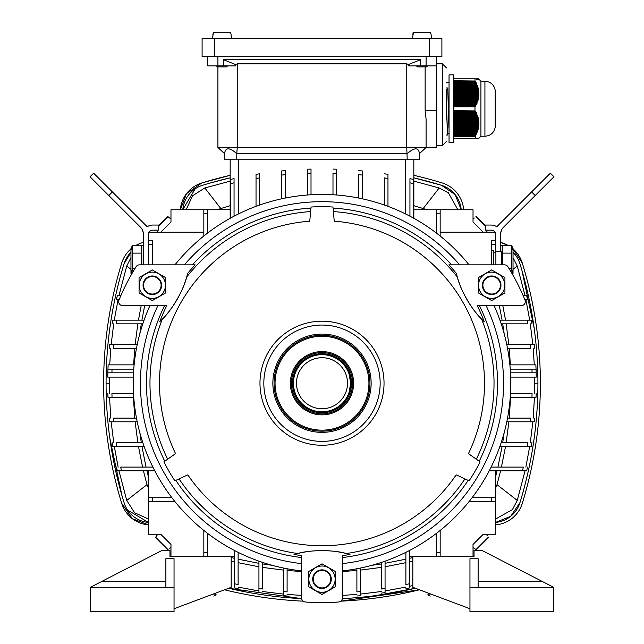 <?xml version="1.0" encoding="UTF-8"?>
<svg xmlns="http://www.w3.org/2000/svg" width="644" height="644" viewBox="0 0 644 644"><rect width="100%" height="100%" fill="white"/><g stroke="black" fill="none" stroke-linecap="round" stroke-linejoin="round"><path stroke-width="0.97" d="M478.122 587.312L478.122 558.734L469.959 558.734L469.959 611.8L553.639 611.8L553.639 587.312L482.203 550.572L474.04 550.572L474.04 556.698L412.82 556.698L412.82 587.312L469.959 608.741M553.639 587.312L469.959 587.312M107.934 369.785L107.894 371.089M134.121 364.858L108.128 364.858L107.91 370.55M108.023 367.386L108.055 366.517L108.023 367.386M108.095 365.542L108.12 365.108L108.095 365.542M107.757 377.102L107.846 372.82L107.757 377.102L107.846 372.82L107.757 377.102L133.324 377.102M536.146 372.562L536.114 371.403M509.879 364.858L535.872 364.858L536.041 369.141A404.086 404.086 0 0 1 536.154 372.82L536.243 377.102L536.154 372.82L536.243 377.102L536.154 372.82L532.073 372.82A400.005 400.005 0 0 0 531.96 369.141L536.041 369.141A404.086 404.086 0 0 1 536.154 372.82L510.491 372.82M536.106 368.94L536.106 370.984M535.977 367.386L535.945 366.517L535.977 367.386M535.905 365.542L535.88 365.108L535.905 365.542M491.388 264.853L491.388 240.365L495.469 240.365L495.469 232.202L440.158 232.202M203.842 209.751L203.842 213.832L207.521 213.832L207.521 209.751L170.974 209.751L170.974 221.995L160.775 232.202M412.82 556.698L409.552 556.698M436.479 209.751L440.158 209.751L440.158 213.832L436.479 213.832L436.479 209.751L413.834 209.751M483.225 232.202L473.026 221.995L473.026 209.751L440.158 209.751M472.1 497.715L495.469 497.715L495.469 470.78M495.469 497.715L495.469 501.394L491.388 501.394L491.388 497.715M473.026 556.698L473.026 544.454L483.225 534.246L495.469 534.246L495.469 501.394M170.974 556.698L170.974 544.454L160.775 534.246L148.531 534.246L148.531 470.78M207.521 209.751L230.166 209.751M203.842 232.202L148.531 232.202L148.531 240.365L152.612 240.365L152.612 264.853M207.505 533.321L207.505 556.698L234.448 556.698M207.505 556.698L203.834 556.698L203.834 552.616L207.505 552.616M469.218 501.394L491.388 501.394M440.166 530.447L440.166 556.698M436.495 556.698L436.495 552.616L440.166 552.616M436.495 533.321L436.495 552.616M203.842 213.832L203.842 235.994M207.521 213.832L207.521 233.12M494.109 305.675L521.229 305.675L494.109 305.675A188.781 188.781 0 0 1 342.407 570.898L342.407 597.914A4.081 4.081 0 0 1 338.639 601.987A219.395 219.395 0 0 1 305.361 601.987A4.081 4.081 0 0 1 301.593 597.914L301.593 555.547A173.526 173.526 0 0 1 294.026 554.484L297.681 553.518C310.094 549.718 333.914 549.726 346.319 553.518L349.974 554.484A102.042 102.042 0 0 0 297.681 553.518A172.02 172.02 0 0 1 179.04 478.894M149.891 305.675L122.771 305.675A4.081 4.081 0 0 1 118.987 300.048A219.395 219.395 0 0 1 136.069 266.769A4.081 4.081 0 0 1 139.531 264.853L195.108 264.853A173.526 173.526 0 0 0 187.67 273.37L186.688 277.017C183.765 289.671 171.851 310.287 162.36 319.142L159.696 321.823A173.526 173.526 0 0 1 166.764 305.675L149.891 305.675A188.781 188.781 0 0 0 301.593 570.898M387.97 174.355A404.086 404.086 0 0 0 384.299 173.767A404.086 404.086 0 0 1 387.97 174.355L387.97 178.493A400.005 400.005 0 0 0 384.299 177.897L384.299 205.025M256.03 178.493A400.005 400.005 0 0 1 259.701 177.897L259.701 173.767A404.086 404.086 0 0 0 256.03 174.355L256.03 206.346M281.686 175.055A400.005 400.005 0 0 1 285.356 174.701L285.356 170.604A404.086 404.086 0 0 0 281.686 170.95L281.686 198.803M307.333 173.284A400.005 400.005 0 0 1 311.012 173.172L311.012 169.082A404.086 404.086 0 0 0 307.333 169.203L307.333 195.019M336.667 169.203A404.086 404.086 0 0 0 332.988 169.082A404.086 404.086 0 0 1 336.667 169.203L336.667 173.284A400.005 400.005 0 0 0 332.988 173.172L332.988 194.77M362.314 170.95A404.086 404.086 0 0 0 358.644 170.604A404.086 404.086 0 0 1 362.314 170.95L362.314 175.055A400.005 400.005 0 0 0 358.644 174.701L358.644 198.038M231.124 179.29L233.217 178.815M230.375 183.653A400.005 400.005 0 0 1 234.054 182.807L234.054 178.621L234.054 182.807L234.054 178.621L230.375 179.459L230.375 218.171M230.166 218.292L230.166 159.752M413.625 218.171L413.625 179.459A404.086 404.086 0 0 0 409.946 178.621L409.946 182.807L409.946 178.621L413.625 179.459L410.783 178.815M413.834 159.752L413.834 218.292M342.407 570.898L342.407 555.547A173.526 173.526 0 0 0 349.974 554.484M139.531 264.853L174.943 264.853A188.781 188.781 0 0 1 469.057 264.853L504.469 264.853A4.081 4.081 0 0 1 507.931 266.769A4.081 4.081 0 0 0 504.469 264.853L448.892 264.853A173.526 173.526 0 0 1 456.33 273.37A102.042 102.042 0 0 0 457.312 277.017L456.33 273.37M409.946 178.621L409.946 216.183M234.054 178.621A404.086 404.086 0 0 0 230.375 179.459M234.054 182.807L234.054 216.183M387.97 178.493L387.97 206.346M256.03 174.355A404.086 404.086 0 0 1 259.701 173.767L259.701 205.025M307.333 169.203A404.086 404.086 0 0 1 311.012 169.082L311.012 194.77M336.667 173.284L336.667 195.019M281.686 170.95A404.086 404.086 0 0 1 285.356 170.604L285.356 198.038M362.314 175.055L362.314 198.803M506.796 421.796L530.342 421.796A400.005 400.005 0 0 0 530.68 418.125L507.528 418.125M534.448 421.796A404.086 404.086 0 0 0 534.778 418.125A404.086 404.086 0 0 1 534.448 421.796L530.342 421.796M510.249 397.308L531.96 397.308A400.005 400.005 0 0 0 532.073 393.637L510.491 393.637M536.041 397.308A404.086 404.086 0 0 0 536.154 393.637A404.086 404.086 0 0 1 536.041 397.308L531.96 397.308M507.528 348.324L530.68 348.324A400.005 400.005 0 0 0 530.342 344.653L534.448 344.653A404.086 404.086 0 0 1 534.778 348.324A404.086 404.086 0 0 0 534.448 344.653M506.796 344.653L530.342 344.653M499.937 446.284L527.203 446.284A400.005 400.005 0 0 0 527.774 442.613L501.193 442.613M531.34 446.284A404.086 404.086 0 0 0 531.904 442.613A404.086 404.086 0 0 1 531.34 446.284L527.203 446.284M405.881 552.343L405.881 584.543A400.005 400.005 0 0 0 409.552 583.73L409.552 587.916A404.086 404.086 0 0 1 405.881 588.713A404.086 404.086 0 0 0 409.552 587.916M409.552 550.475L409.552 583.73M510.249 369.141L531.96 369.141M489.247 470.78L522.509 470.78A400.005 400.005 0 0 0 523.314 467.101L491.122 467.101M526.687 470.78A404.086 404.086 0 0 0 527.484 467.101A404.086 404.086 0 0 1 526.687 470.78L522.509 470.78M381.385 562.421L381.385 589.002A400.005 400.005 0 0 0 385.064 588.431L385.064 592.561A404.086 404.086 0 0 1 381.385 593.124A404.086 404.086 0 0 0 385.064 592.561M385.064 561.157L385.064 588.431M501.193 323.835L527.774 323.835A400.005 400.005 0 0 0 527.203 320.165L531.34 320.165A404.086 404.086 0 0 1 531.904 323.835A404.086 404.086 0 0 0 531.34 320.165M499.937 320.165L527.203 320.165M356.897 568.749L356.897 591.908A400.005 400.005 0 0 0 360.576 591.57L360.576 595.668A404.086 404.086 0 0 1 356.897 596.006A404.086 404.086 0 0 0 360.576 595.668M360.576 568.024L360.576 591.57M436.479 213.832L436.479 233.12M440.158 213.832L440.158 235.994M152.878 467.101L120.686 467.101A400.005 400.005 0 0 0 121.491 470.78L117.313 470.78A404.086 404.086 0 0 1 116.516 467.101A404.086 404.086 0 0 0 117.313 470.78M154.753 470.78L121.491 470.78M144.063 320.165L116.797 320.165A400.005 400.005 0 0 0 116.226 323.835L142.807 323.835M112.66 320.165A404.086 404.086 0 0 0 112.096 323.835A404.086 404.086 0 0 1 112.66 320.165L116.797 320.165M133.509 393.637L111.927 393.637A400.005 400.005 0 0 0 112.04 397.308L107.959 397.308A404.086 404.086 0 0 1 107.846 393.637A404.086 404.086 0 0 0 107.959 397.308M133.751 397.308L112.04 397.308M142.807 442.613L116.226 442.613A400.005 400.005 0 0 0 116.797 446.284L112.66 446.284A404.086 404.086 0 0 1 112.096 442.613A404.086 404.086 0 0 0 112.66 446.284M144.063 446.284L116.797 446.284M133.751 369.141L112.04 369.141A400.005 400.005 0 0 0 111.927 372.82L107.846 372.82A404.086 404.086 0 0 1 107.959 369.141L112.04 369.141M133.509 372.82L107.846 372.82A404.086 404.086 0 0 1 107.959 369.141M136.472 418.125L113.32 418.125A400.005 400.005 0 0 0 113.658 421.796L109.552 421.796A404.086 404.086 0 0 1 109.222 418.125A404.086 404.086 0 0 0 109.552 421.796M137.204 421.796L113.658 421.796M171.9 497.715L152.612 497.715L152.612 501.394L148.531 501.394M174.782 501.394L152.612 501.394M148.531 497.715L152.612 497.715M203.834 530.447L203.834 552.616M137.204 344.653L113.658 344.653A400.005 400.005 0 0 0 113.32 348.324L136.472 348.324M109.552 344.653A404.086 404.086 0 0 0 109.222 348.324A404.086 404.086 0 0 1 109.552 344.653L113.658 344.653M258.936 561.157L258.936 588.431A400.005 400.005 0 0 0 262.615 589.002L262.615 562.421M258.936 592.561A404.086 404.086 0 0 0 262.615 593.124A404.086 404.086 0 0 1 258.936 592.561L258.936 588.431M283.424 568.024L283.424 591.57A400.005 400.005 0 0 0 287.103 591.908L287.103 568.749M283.424 595.668A404.086 404.086 0 0 0 287.103 596.006A404.086 404.086 0 0 1 283.424 595.668L283.424 591.57M234.448 550.475L234.448 583.73A400.005 400.005 0 0 0 238.119 584.543L238.119 552.343M234.448 587.916A404.086 404.086 0 0 0 238.119 588.713A404.086 404.086 0 0 1 234.448 587.916L234.448 583.73M117.313 295.677L116.516 299.347L117.313 295.677L120.839 295.677M116.516 299.347L119.277 299.347L116.516 299.347M526.687 295.677L527.484 299.347L526.687 295.677L523.161 295.677M527.484 299.347L524.723 299.347L527.484 299.347M160.775 534.246L170.974 544.454M473.026 544.454L483.225 534.246M536.243 377.102L510.676 377.102M165.878 587.312L165.878 558.734L174.041 558.734L174.041 611.8L90.361 611.8L90.361 587.312L161.797 550.572L169.96 550.572L169.96 556.698L203.834 556.698M231.18 556.698L231.18 587.312L174.041 608.741M90.361 587.312L174.041 587.312M347.51 383.228A25.51 25.51 0 0 1 309.241 405.318A25.51 25.51 0 0 1 309.241 361.131A25.51 25.51 0 0 1 347.51 383.228M352.614 383.228A30.614 30.614 0 0 1 306.697 409.737A30.614 30.614 0 0 1 306.697 356.712A30.614 30.614 0 0 1 352.614 383.228M351.519 383.228A29.519 29.519 0 0 1 307.244 408.787A29.519 29.519 0 0 1 307.244 357.662A29.519 29.519 0 0 1 351.519 383.228M349.378 375.066L350.569 383.228L349.378 391.391L350.569 383.228A28.569 28.569 0 0 1 307.711 407.966A28.569 28.569 0 0 1 307.711 358.483A28.569 28.569 0 0 1 350.569 383.228L349.378 375.066M453.827 108.731L453.827 142.614L449.045 142.614L449.045 74.849L453.827 74.849L453.827 108.731M484.924 136.238L484.924 81.225C490.623 81.675 494.053 84.702 495.204 90.297L495.204 127.166C494.053 132.761 490.623 135.787 484.924 136.238L480.931 136.238L480.931 81.225L478.54 78.834L475.441 78.834M453.827 81.015L475.103 81.015L453.827 80.766M476.141 138.227L453.827 138.629M478.17 138.227L475.771 138.629M453.827 110.905L475.103 110.905L453.827 110.663M453.827 86.538L477.389 86.538L477.164 85.845L453.827 85.845M453.827 94.821L478.516 94.821L478.54 94.129L453.827 94.129M478.717 138.227L477.784 138.629M453.827 98.959L477.945 98.959L478.089 98.274L453.827 98.274M453.827 103.104L476.665 103.104L476.922 102.412L453.827 102.412M453.827 99.651L477.784 99.651L477.598 100.343L453.827 100.343M453.827 87.222L477.598 87.222L477.784 87.914L453.827 87.914M453.827 128.856L477.945 128.856L478.089 128.164L453.827 128.164M453.827 83.776L476.383 83.776L476.085 83.084L453.827 83.084M453.827 81.699L475.441 81.699L475.771 82.392L453.827 82.392M453.827 101.036L477.389 101.036L477.164 101.72L453.827 101.72M453.827 116.427L477.389 116.427L477.164 115.743L453.827 115.743M453.827 93.436L478.54 93.436L478.516 92.752L453.827 92.752M453.827 92.06L478.476 92.06L478.411 91.368L453.827 91.368M453.827 126.095L478.411 126.095L478.476 125.403L453.827 125.403M453.827 113.666L476.383 113.666L476.085 112.982L453.827 112.982M453.827 129.549L477.784 129.549L477.598 130.241L453.827 130.241M453.827 114.358L476.665 114.358L476.922 115.051L453.827 115.051M453.827 84.461L476.665 84.461L476.922 85.153L453.827 85.153M453.827 120.573L478.323 120.573L478.218 119.881L453.827 119.881M453.827 111.597L475.441 111.597L475.771 112.289L453.827 112.289M453.827 130.925L477.389 130.925L477.164 131.618L453.827 131.618M453.827 119.188L478.089 119.188L477.945 118.504L453.827 118.504M453.827 97.582L478.218 97.582L478.323 96.89L453.827 96.89M453.827 88.606L477.945 88.606L478.089 89.299L453.827 89.299M453.827 117.119L477.598 117.119L477.784 117.812L453.827 117.812M453.827 126.788L478.323 126.788L478.218 127.48L453.827 127.48M453.827 135.763L475.441 135.763L475.771 135.071L453.827 135.071M453.827 105.866L475.441 105.866L475.771 105.173L453.827 105.173M453.827 132.31L476.922 132.31L476.665 133.002L453.827 133.002M453.827 121.265L478.411 121.265L478.476 121.949L453.827 121.949M453.827 103.797L476.383 103.797L476.085 104.489L453.827 104.489M453.827 95.513L478.476 95.513L478.411 96.198L453.827 96.198M453.827 122.642L478.516 122.642L478.54 123.334L453.827 123.334M453.827 133.686L476.383 133.686L476.085 134.379L453.827 134.379M453.827 124.026L478.54 124.026L478.516 124.719L453.827 124.719M453.827 89.983L478.218 89.983L478.323 90.675L453.827 90.675M478.935 79.236L478.476 78.834M478.806 79.236L478.411 78.834M478.717 79.236L478.323 78.834M478.613 79.236L478.218 78.834M478.484 79.236L478.089 78.834M478.339 79.236L477.945 78.834M478.17 79.236L477.784 78.834M477.985 79.236L477.598 78.834M477.776 79.236L477.389 78.834M477.542 79.236L477.164 78.834M477.301 79.236L476.922 78.834M477.035 79.236L476.665 78.834M476.753 79.236L476.383 78.834M476.455 79.236L476.085 78.834M476.141 79.236L475.771 78.834M453.827 78.834L475.103 78.834M474.974 78.834L474.974 80.766M453.827 81.208L475.103 81.015M475.457 81.208L475.441 81.699M453.827 82.593L475.771 82.392M476.141 82.593L476.085 83.084M453.827 83.97L476.383 83.776M476.753 83.97L476.665 84.461M453.827 85.354L476.922 85.153M477.301 85.354L477.542 86.046L477.164 85.845M453.827 86.731L477.389 86.538M477.776 86.731L477.985 87.423L477.598 87.222M453.827 88.115L477.784 87.914M478.17 88.115L478.339 88.808L477.945 88.606M453.827 89.492L478.089 89.299M478.484 89.492L478.613 90.184L478.218 89.983M453.827 90.876L478.323 90.675M478.717 90.876L478.806 91.569L478.411 91.368M453.827 92.261L478.476 92.06M478.87 92.261L478.911 92.945L478.516 92.752M453.827 93.638L478.54 93.436M478.935 93.638L478.935 94.33L478.54 94.129M453.827 95.022L478.516 94.821M478.911 95.022L478.87 95.706L478.476 95.513M453.827 96.399L478.411 96.198M478.806 96.399L478.717 97.091L478.323 96.89M453.827 97.783L478.218 97.582M478.613 97.783L478.484 98.468L478.089 98.274M453.827 99.16L477.945 98.959M478.339 99.16L478.17 99.852L477.784 99.651M453.827 100.545L477.598 100.343M477.985 100.545L477.389 101.036M453.827 101.921L477.164 101.72M477.542 101.921L476.922 102.412M453.827 103.306L476.665 103.104M477.035 103.306L476.383 103.797M453.827 104.682L476.085 104.489M476.455 104.682L475.771 105.173M453.827 106.067L475.441 105.866M475.803 106.067L474.974 106.799L474.974 110.663M453.827 111.396L475.803 111.396L475.103 110.905M453.827 112.781L476.455 112.781L475.771 112.289M453.827 114.157L477.035 114.157L476.383 113.666M453.827 115.542L477.542 115.542L476.922 115.051M453.827 116.918L477.985 116.918L477.389 116.427M453.827 118.303L478.339 118.303L478.17 117.611L477.784 117.812M453.827 119.679L478.613 119.679L478.484 118.995L478.089 119.188M453.827 121.064L478.806 121.064L478.717 120.372L478.323 120.573M453.827 122.441L478.911 122.441L478.87 121.756L478.476 121.949M453.827 123.825L478.935 123.825L478.935 123.133L478.54 123.334M453.827 125.21L478.87 125.21L478.911 124.517L478.516 124.719M453.827 126.586L478.717 126.586L478.806 125.894L478.411 126.095M453.827 127.971L478.484 127.971L478.613 127.279L478.218 127.48M453.827 129.347L478.17 129.347L478.339 128.655L477.945 128.856M453.827 130.732L477.776 130.732L477.985 130.04L477.598 130.241M453.827 132.109L477.301 132.109L477.542 131.416L477.164 131.618M453.827 133.493L476.753 133.493L476.665 133.002M453.827 134.87L476.141 134.87L476.085 134.379M453.827 136.254L475.457 136.254L475.441 135.763M475.457 136.254L474.974 138.629M475.457 138.227L475.103 138.629M475.803 138.227L475.441 138.629M476.455 138.227L476.085 138.629M476.753 138.227L476.383 138.629M477.035 138.227L476.665 138.629M477.301 138.227L476.922 138.629M477.542 138.227L477.164 138.629M477.776 138.227L477.389 138.629M477.985 138.227L477.598 138.629M478.339 138.227L477.945 138.629M478.484 138.227L478.089 138.629M478.613 138.227L478.218 138.629M478.806 138.227L478.411 138.629M478.935 138.227L480.931 136.238M453.827 106.558L475.103 106.558M453.827 106.799L474.974 106.799M453.827 136.456L475.103 136.456M453.827 136.697L474.974 136.697M230.512 32.2L213.486 32.2L212.89 34.647L213.486 32.2L230.512 32.2L231.107 34.647L230.512 32.2L213.486 32.2L230.512 32.2L213.486 32.2L212.488 38.326M231.51 38.326L231.107 34.647M227.099 65.873L227.099 66.895L216.899 66.895L216.899 65.873M429.653 56.688L202.103 56.688L202.103 38.326L441.897 38.326L441.897 56.688L429.653 56.688L429.653 38.326M412.49 38.326L413.488 32.2L430.514 32.2L413.488 32.2L412.893 34.647L413.078 32.57L430.514 32.2L413.078 32.57L430.514 32.2L431.11 34.647L430.514 32.2M431.512 38.326L431.11 34.647M427.101 65.873L427.101 66.895L416.901 66.895L416.901 65.873M426.087 56.688L426.087 65.873L436.286 65.873L436.286 56.688M436.286 65.873L436.286 110.776L425.137 110.776L425.137 66.895M425.137 110.776L426.087 119.068L426.087 147.508L406.767 147.508L407.209 159.752L419.453 159.752L419.453 153.634L426.087 147.508L436.286 147.508L436.286 110.776M407.209 159.752L224.547 159.752L224.547 153.634L217.913 147.508L217.913 66.895M207.714 56.688L207.714 65.873L235.511 65.873L235.511 64.521L237.233 63.837L406.767 63.837L406.767 147.508L217.913 147.508M224.547 153.634C225.408 147.251 229.489 147.251 236.791 153.634L237.233 147.508L237.233 63.837M408.489 64.521L408.489 65.873L420.411 65.873L420.411 59.755L408.489 64.521L406.767 63.837M235.511 64.521L223.589 59.755L223.589 65.873M223.589 59.755L420.411 59.755M426.087 65.873L420.411 65.873M236.791 159.752L236.791 153.634L407.209 153.634C414.519 147.251 418.6 147.251 419.453 153.634M446.493 135.039L447.5 135.039L446.493 108.289M446.493 89.226L447.773 89.226L447.813 87.97L446.493 87.97M447.813 87.97L448.916 128.092L447.773 89.226M449.045 133.445L447.54 133.445L446.55 108.764M167.665 459.204A172.02 172.02 0 0 1 162.36 319.142A102.042 102.042 0 0 0 186.688 277.017A172.02 172.02 0 0 1 310.633 211.586M484.304 321.823L481.64 319.142C472.141 310.287 460.235 289.655 457.312 277.017A102.042 102.042 0 0 0 484.304 321.823A173.526 173.526 0 0 0 477.236 305.675L521.229 305.675A4.081 4.081 0 0 0 525.013 300.048A219.395 219.395 0 0 0 507.931 266.769M479.997 461.965A176.537 176.537 0 0 1 469.186 480.69M174.814 480.69A176.537 176.537 0 0 1 164.003 461.965M371.137 383.228A49.137 49.137 0 0 1 297.431 425.781A49.137 49.137 0 0 1 297.431 340.668A49.137 49.137 0 0 1 371.137 383.228M380.161 383.228A58.161 58.161 0 0 1 292.915 433.597A58.161 58.161 0 0 1 292.915 332.851A58.161 58.161 0 0 1 380.161 383.228M469.114 480.81L456.21 474.853A162.505 162.505 0 0 1 187.79 474.853L174.886 480.81A176.537 176.537 0 0 1 163.938 461.837L175.546 453.642A162.505 162.505 0 0 1 309.756 221.182L311.044 207.03A176.537 176.537 0 0 1 332.956 207.03L334.244 221.182A162.505 162.505 0 0 1 468.454 453.642L480.062 461.837A176.537 176.537 0 0 1 469.114 480.81M311.189 207.022A176.537 176.537 0 0 1 332.811 207.022M504.807 285.268A13.13 13.13 0 0 0 480.303 278.699A13.13 13.13 0 0 0 488.273 297.947A13.13 13.13 0 0 0 504.807 285.268M500.96 285.268A9.29 9.29 0 0 0 491.67 275.978A9.29 9.29 0 0 0 482.388 285.268A9.29 9.29 0 0 0 491.67 294.55A9.29 9.29 0 0 0 500.96 285.268M491.67 300.579L478.403 292.923L478.403 277.604L491.67 269.949L504.936 277.604L504.936 292.923L491.67 300.579M145.761 273.893A13.13 13.13 0 0 0 152.33 298.397A13.13 13.13 0 0 0 165.009 281.863A13.13 13.13 0 0 0 145.761 273.893M147.685 277.226A9.29 9.29 0 0 0 144.288 289.905A9.29 9.29 0 0 0 156.967 293.31A9.29 9.29 0 0 0 160.372 280.623A9.29 9.29 0 0 0 147.685 277.226M165.597 277.604L165.597 292.923L152.33 300.579L139.064 292.923L139.064 277.604L152.33 269.949L165.597 277.604M315.431 590.524A13.13 13.13 0 0 0 333.375 572.58A13.13 13.13 0 0 0 312.71 569.86A13.13 13.13 0 0 0 315.431 590.524M317.355 587.191A9.29 9.29 0 0 0 330.042 583.786A9.29 9.29 0 0 0 326.645 571.107A9.29 9.29 0 0 0 313.958 574.504A9.29 9.29 0 0 0 317.355 587.191M308.734 571.486L322 563.83L335.266 571.486L335.266 586.805L322 594.46L308.734 586.805L308.734 571.486M493.433 264.853L493.433 250.572L491.388 250.572M502.006 252.263L502.006 264.853L502.006 252.263M499.551 251.667L495.88 251.265L495.88 264.853M494.922 232.202A4.081 4.081 0 0 0 491.388 230.166L485.27 230.166L485.27 225.062L491.388 225.062A9.185 9.185 0 0 1 496.741 226.777L550.362 173.164L553.969 176.77L503.56 227.171A10.207 10.207 0 0 0 500.573 234.392L500.573 251.756M496.741 226.777L498.198 225.32M503.56 227.171A10.207 10.207 0 0 0 501.684 229.763L500.646 233.168M495.469 252.762L495.469 240.365M502.207 264.853L502.207 245.686L500.573 245.686M512.342 274.127L511.457 268.435L511.457 245.461L512.64 249.284M508.961 268.435L511.457 268.435L512.64 272.259M513.026 248.173L513.026 273.378L513.026 248.173L511.457 245.461L502.513 245.461L502.513 253.116L511.457 253.116M502.513 253.116L502.513 264.853M149.078 232.202A4.081 4.081 0 0 1 152.612 230.166L158.73 230.166L158.73 225.062L152.612 225.062A9.185 9.185 0 0 0 147.259 226.777L93.638 173.164L90.031 176.77L140.44 227.171A10.207 10.207 0 0 1 143.427 234.392L143.427 264.853M147.259 226.777L145.802 225.32M143.161 232.082L142.316 229.763A10.207 10.207 0 0 0 140.44 227.171M142.316 229.763L143.346 233.12M148.531 264.853L148.531 240.365M141.793 264.853L141.793 245.686L143.427 245.686M135.039 268.435L132.543 268.435L132.543 245.461L131.36 249.284M131.658 274.127L132.543 268.435L131.36 272.259M130.974 248.173L130.974 273.378L130.974 248.173L132.543 245.461L141.487 245.461L141.487 264.853M141.487 253.116L132.543 253.116M274.038 383.228A47.962 47.962 0 0 1 345.981 341.69A47.962 47.962 0 0 1 345.981 424.758A47.962 47.962 0 0 1 274.038 383.228M291.386 383.228A30.614 30.614 0 0 0 337.303 409.737A30.614 30.614 0 0 0 337.303 356.712A30.614 30.614 0 0 0 291.386 383.228M275.06 383.228A46.94 46.94 0 0 0 345.466 423.873A46.94 46.94 0 0 0 345.466 342.576A46.94 46.94 0 0 0 275.06 383.228M290.363 383.228A31.636 31.636 0 0 1 337.818 355.834A31.636 31.636 0 0 1 337.818 410.622A31.636 31.636 0 0 1 290.363 383.228M167.577 549.694L155.534 537.651L156.846 535.502L155.534 537.651L167.577 549.694M169.726 548.382L170.974 547.432M156.846 535.502L157.788 534.246M476.423 216.762L485.27 225.601L476.423 216.762M487.814 230.166L487.154 230.954L487.814 230.166M474.274 218.075L473.026 219.016M487.154 230.954L486.212 232.202M228.644 588.262A405.72 405.72 0 0 0 301.658 598.638L228.652 588.262M342.342 598.638A405.72 405.72 0 0 0 415.356 588.262L376.99 595.402M148.531 522.429A28.167 28.167 0 0 1 124.059 502.666A405.72 405.72 0 0 1 124.059 263.782L130.974 252.255A28.167 28.167 0 0 0 124.059 263.782C112.112 302.704 106.123 342.519 106.075 383.228L109.287 383.228L109.424 393.637M143.427 244.945A28.167 28.167 0 0 0 141.487 245.557L143.427 244.953M182.791 209.751A28.167 28.167 0 0 1 202.562 185.287L199.986 186.213M441.438 185.287A405.72 405.72 0 0 0 413.834 177.833L441.438 185.287L455.058 194.504L461.209 209.751A28.167 28.167 0 0 0 441.438 185.287M209.405 183.242L230.166 177.833A405.72 405.72 0 0 0 202.562 185.287M500.573 244.945A28.167 28.167 0 0 1 502.513 245.557L500.573 244.945M516.456 256.449L513.026 252.247A28.167 28.167 0 0 1 519.941 263.782A405.72 405.72 0 0 1 519.941 502.666L510.724 516.287L495.469 522.429A28.167 28.167 0 0 0 519.941 502.666C531.888 463.744 537.877 423.937 537.925 383.228L534.713 383.228L534.665 377.102M224.555 589.791A408.167 408.167 0 0 0 303.203 601.166M340.797 601.166A408.167 408.167 0 0 0 419.445 589.791L340.805 601.158M495.469 524.892A30.614 30.614 0 0 0 522.284 503.383A408.167 408.167 0 0 0 522.284 263.066L513.026 248.898A30.614 30.614 0 0 1 522.284 263.066C534.295 302.221 540.324 342.27 540.372 383.228M508.132 245.461L500.573 242.418A30.614 30.614 0 0 1 508.14 245.461M463.664 209.751A30.614 30.614 0 0 0 442.162 182.944A408.167 408.167 0 0 0 413.834 175.321M230.166 175.321A408.167 408.167 0 0 0 201.838 182.944L186.486 193.667L180.336 209.751A30.614 30.614 0 0 1 201.838 182.944L230.166 175.329M143.427 242.41A30.614 30.614 0 0 0 135.86 245.461M130.974 248.898A30.614 30.614 0 0 0 121.716 263.066A408.167 408.167 0 0 0 121.716 503.383L132.439 518.742L148.531 524.884A30.614 30.614 0 0 1 121.716 503.383C109.705 464.235 103.676 424.179 103.628 383.228M231.18 561.021L234.448 561.81M238.119 562.671L258.936 566.792M262.615 567.388L283.424 570.109M287.103 570.471L301.593 571.534M231.18 557.511L234.448 558.308M238.119 559.169L258.936 563.331M262.615 563.935L272.388 565.368M301.593 595.418L287.103 594.42M283.424 594.082L262.615 591.53M258.936 590.967L238.119 587.095M148.531 477.381L146.896 470.78M146.043 467.101L141.897 446.284M141.294 442.613L139.853 432.824M133.292 393.637L133.219 383.228M148.531 488.329L146.993 484.65L143.419 470.78M142.566 467.101L138.452 446.284M137.848 442.613L135.127 421.796M134.773 418.125L133.413 397.308M118.947 470.78L126.739 500.42L134.58 512.713L148.531 519.096M109.536 397.308L110.816 418.125M111.154 421.796L113.722 442.613M114.286 446.284L118.15 467.101M107.162 383.228L106.075 383.228L106.083 384.653M109.826 438.218L122.014 495.824M146.993 484.65L126.739 500.428M120.267 267.872L120.79 266.117M121.547 263.613L121.716 263.066M227.847 209.751L230.166 209.163M216.899 209.751L230.166 205.686M230.166 181.149L204.808 187.968L192.516 195.808L186.132 209.751M220.57 208.213L204.8 187.968M437.348 181.495L439.103 182.019M441.607 182.775L442.162 182.944M141.181 305.675L138.436 320.165M137.832 323.835L135.111 344.653M134.757 348.324L133.59 364.858M133.195 377.102L133.147 383.228M144.659 305.675L141.897 320.165M141.294 323.835L139.861 333.608M109.287 383.228L109.335 377.102M109.705 364.858L110.808 348.324M111.146 344.653L113.698 323.835M114.262 320.165L118.134 299.347M118.931 295.677L126.739 266.028L130.974 257.6M122.062 262.011L122.867 259.943M130.974 269.329L126.739 266.028M427.117 209.751L413.834 205.686M416 209.751L413.834 209.203M413.625 181.085L439.192 187.968L448.337 192.765L457.876 209.751M443.209 183.29L445.278 184.095M423.43 208.213L439.2 187.968M499.333 305.675L502.103 320.165M502.706 323.835L504.147 333.624M510.805 377.102L510.781 383.228M502.811 305.675L505.548 320.165M506.152 323.835L508.873 344.653M509.227 348.324L510.402 364.858M525.053 295.677L517.261 266.028L513.026 257.648M534.287 364.858L533.184 348.324M532.846 344.653L530.278 323.835M529.714 320.165L525.85 299.347M536.838 383.228L537.925 383.228L537.917 381.803M534.174 328.231L521.986 270.633M513.026 269.329L517.261 266.028M523.733 498.577L523.21 500.332M522.453 502.835L522.284 503.383M412.82 557.543L409.552 558.332M405.881 559.177L385.064 563.323M381.385 563.935L371.596 565.368M412.82 561.021L409.552 561.81M405.881 562.663L385.064 566.776M381.385 567.372L360.576 570.093M356.897 570.455L342.407 571.526M342.407 595.41L356.897 594.404M360.576 594.066L381.385 591.506M385.064 590.942L405.881 587.078M409.552 586.282L412.82 585.541M495.469 488.345L497.007 484.65L500.589 470.78M501.443 467.101L505.564 446.284M506.168 442.613L508.889 421.796M509.243 418.125L510.595 397.308M510.716 393.637L510.853 383.228M495.469 477.228L497.079 470.78M497.949 467.101L502.103 446.284M502.706 442.613L504.139 432.84M534.713 383.228L534.576 393.637M534.464 397.308L533.192 418.125M532.854 421.796L530.302 442.613M529.738 446.284L525.866 467.101M525.069 470.78L517.261 500.42L512.463 509.565L495.469 519.096M521.938 504.437L521.133 506.506M497.007 484.65L517.261 500.428M488.466 537.651L476.423 549.694L474.274 548.382L476.423 549.694L488.466 537.651M487.154 535.502L486.212 534.246M474.274 548.382L473.026 547.432M158.73 225.601L167.577 216.762L169.726 218.075L167.577 216.762L158.73 225.601M156.846 230.954L157.788 232.202M169.726 218.075L170.974 219.016M446.493 90.216L446.493 119.084M541.733 581.186L478.122 581.186M405.672 214.001L405.672 159.752M238.328 159.752L238.328 214.001M413.625 183.653A400.005 400.005 0 0 0 409.946 182.807M491.388 244.446L495.469 244.446M152.612 244.446L148.531 244.446M215.877 593.052L215.877 594.082L213.116 594.082M102.267 581.186L165.878 581.186M428.123 593.052L428.123 594.082C427.592 594.557 428.276 595.233 430.168 596.127C428.276 595.233 427.592 594.557 428.123 594.082L430.884 594.082M350.569 383.228A28.569 28.569 0 0 1 307.711 407.966A28.569 28.569 0 0 1 307.711 358.483A28.569 28.569 0 0 1 350.569 383.228M214.347 56.688L214.347 38.326M217.913 65.873L217.913 56.688M301.593 557.551A175.514 175.514 0 0 1 175.828 480.376M192.411 264.853A175.514 175.514 0 0 1 310.955 208.06M333.367 211.586A172.02 172.02 0 0 1 457.312 277.017M333.045 208.06A175.514 175.514 0 0 1 451.589 264.853M464.96 478.894A172.02 172.02 0 0 1 346.319 553.518M164.775 461.241A175.514 175.514 0 0 1 164.55 305.675M468.172 480.376A175.514 175.514 0 0 1 342.407 557.551M486.148 305.675A181.544 181.544 0 0 1 342.407 563.621M479.45 305.675A175.514 175.514 0 0 1 479.225 461.241M301.593 563.621A181.544 181.544 0 0 1 157.852 305.675M384.033 383.228A62.033 62.033 0 0 1 290.983 436.946A62.033 62.033 0 0 1 290.983 329.503A62.033 62.033 0 0 1 384.033 383.228M481.64 319.142A172.02 172.02 0 0 1 476.335 459.204M184.353 264.853A181.544 181.544 0 0 1 459.647 264.853M482.895 285.268A8.775 8.775 0 0 0 496.057 292.867A8.775 8.775 0 0 0 496.057 277.669A8.775 8.775 0 0 0 482.895 285.268M156.717 292.867A8.775 8.775 0 0 0 156.717 277.669A8.775 8.775 0 0 0 143.556 285.268A8.775 8.775 0 0 0 156.717 292.867M326.387 571.55A8.775 8.775 0 0 0 313.226 579.149A8.775 8.775 0 0 0 326.387 586.748A8.775 8.775 0 0 0 326.387 571.55M501.628 264.853L501.628 251.852M535.204 195.526L531.598 191.92M502.465 264.853L502.513 248.568M108.796 195.526L112.402 191.92M141.535 264.853L141.487 248.568M155.51 537.096L168.124 549.718M485.27 226.124L475.876 216.73M124.059 502.666L124.992 505.234M127.544 510L148.362 522.413M195.229 188.764L182.807 209.582M519.941 263.782L519.008 261.214M475.876 549.718L488.49 537.096M168.124 216.73L158.73 226.124M436.286 145.464L442.412 145.464L442.412 63.837L436.286 63.837M215.877 594.082C216.408 594.557 215.724 595.233 213.832 596.127C215.724 595.233 216.408 594.557 215.877 594.082M484.924 81.225L480.931 81.225M495.204 127.166L495.204 90.297M495.204 90.498L495.204 126.965M449.045 82.424L446.493 82.424M493.433 252.762L495.88 252.762M513.026 273.378L512.463 274.344M130.974 273.378L131.537 274.344M442.412 63.837L446.493 67.918M442.412 145.464L446.493 141.382"/></g></svg>
